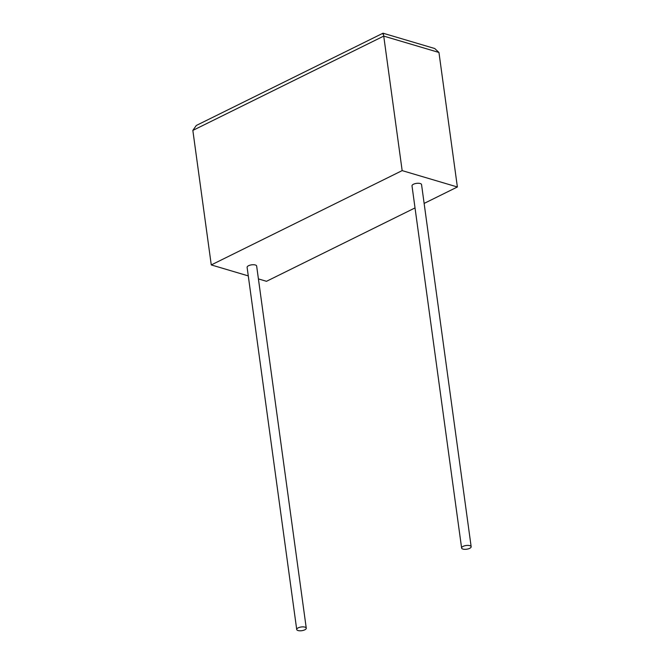 <?xml version="1.0" encoding="UTF-8"?>
<svg xmlns="http://www.w3.org/2000/svg" width="664" height="664" viewBox="0 0 664 664"><rect width="100%" height="100%" fill="white"/><g stroke="black" fill="none" stroke-linecap="round" stroke-linejoin="round"><path stroke-width="1" d="M304.793 629.821A4.814 1.876 -7.8 0 1 299.73 630.8A4.814 1.876 -7.8 0 1 296.717 629.497A4.814 1.876 -7.8 0 1 298.178 627.862A4.814 1.876 -7.8 0 1 303.249 626.882A4.814 1.876 -7.8 0 1 306.262 628.185A4.814 1.876 -7.8 0 1 304.793 629.821M296.717 629.497L247.108 267.351A4.814 1.876 -7.8 0 1 248.568 265.716A4.814 1.876 -7.8 0 1 253.64 264.737A4.814 1.876 -7.8 0 1 256.653 266.04L306.262 628.185M463.074 546.389A4.814 1.876 172.2 0 0 461.613 548.024A4.814 1.876 172.2 0 0 464.626 549.327A4.814 1.876 172.2 0 0 469.689 548.348A4.814 1.876 172.2 0 0 471.158 546.713A4.814 1.876 172.2 0 0 468.145 545.41A4.814 1.876 172.2 0 0 463.074 546.389M471.158 546.713L421.549 184.567A4.814 1.876 172.2 0 0 418.536 183.264A4.814 1.876 172.2 0 0 413.473 184.243A4.814 1.876 172.2 0 0 412.004 185.87L461.613 548.024M457.38 186.982L402.16 170.615L211.268 264.928L192.842 130.418L196.312 125.463L383.028 33.2L434.729 48.522L438.954 52.473L457.38 186.982L424.13 203.416M415.025 207.915L266.496 281.304L258.412 278.905M248.278 275.9L211.268 264.928M438.954 52.473L383.734 36.097L402.16 170.615M192.842 130.418L383.734 36.097C383.294 33.183 383.003 32.511 382.854 34.088"/></g></svg>
